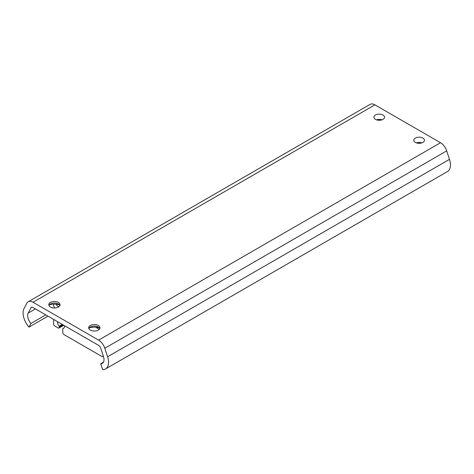 <?xml version="1.0" encoding="UTF-8"?>
<svg xmlns="http://www.w3.org/2000/svg" width="474" height="474" viewBox="0 0 474 474"><rect width="100%" height="100%" fill="white"/><g stroke="black" fill="none" stroke-linecap="round" stroke-linejoin="round"><path stroke-width="0.71" d="M422.873 142.413A5.321 3.069 180 0 1 417.079 143.077A5.321 3.069 180 0 1 413.796 140.239A5.321 3.069 180 0 1 419.117 137.17A5.321 3.069 180 0 1 424.431 140.239A5.321 3.069 180 0 1 422.873 142.413M416.373 142.875A5.321 3.069 180 0 1 421.854 142.875M382.986 119.383A5.321 3.069 180 0 1 377.191 120.046A5.321 3.069 180 0 1 373.909 117.208A5.321 3.069 180 0 1 379.23 114.139A5.321 3.069 180 0 1 384.544 117.208A5.321 3.069 180 0 1 382.986 119.383M376.486 119.845A5.321 3.069 180 0 1 381.967 119.845M88.839 328.553A5.641 3.259 180 0 1 90.321 327.042A5.641 3.259 180 0 1 98.302 327.042A5.641 3.259 180 0 1 99.783 328.553M89.201 327.961A10.155 5.86 180 0 1 99.422 327.961M98.302 330.07A5.641 3.259 180 0 1 92.152 330.775A5.641 3.259 180 0 1 88.668 327.765A5.641 3.259 180 0 1 94.308 324.506A5.641 3.259 180 0 1 99.949 327.765A5.641 3.259 180 0 1 98.302 330.07M48.952 305.523A5.641 3.259 180 0 1 50.434 304.012A5.641 3.259 180 0 1 58.409 304.012A5.641 3.259 180 0 1 59.896 305.523M49.314 304.93A10.155 5.86 180 0 1 59.528 304.93M58.409 307.039A5.641 3.259 180 0 1 52.264 307.745A5.641 3.259 180 0 1 48.781 304.735A5.641 3.259 180 0 1 54.421 301.476A5.641 3.259 180 0 1 60.062 304.735A5.641 3.259 180 0 1 58.409 307.039M29.003 327.113L30.929 323.458A8.058 4.651 60 0 1 28.173 313.118L30.952 307.839A3.223 1.86 60 0 1 31.408 307.353A3.223 1.86 60 0 1 33.02 307.513L98.616 345.386A3.223 1.86 60 0 1 100.684 348.1L103.462 356.59A8.058 4.651 60 0 1 102.331 363.368A8.058 4.651 60 0 1 100.707 363.742L102.633 369.625A14.504 8.372 -120 0 0 105.554 368.95L447.45 171.558A14.504 8.372 -120 0 0 449.494 159.353L446.715 150.862A9.67 5.581 -120 0 0 440.518 142.727L374.922 104.855A9.67 5.581 -120 0 0 370.087 104.375L28.185 301.772A9.67 5.581 -120 0 0 26.822 303.23L24.044 308.509A14.504 8.372 -120 0 0 29.003 327.113L47.987 316.152M105.554 368.95A14.504 8.372 -120 0 0 107.598 356.75L104.813 348.26A9.67 5.581 -120 0 0 98.616 340.119L33.02 302.246A9.67 5.581 -120 0 0 28.185 301.772M30.929 323.458L45.782 314.878M100.707 363.742L103.462 362.148M56.975 304.326L56.329 304.699A3.626 2.092 -120 0 0 58.806 306.785M53.645 304.154A1.612 0.93 -120 0 0 53.639 304.284L53.639 305.617A0.806 0.468 -120 0 0 53.817 306.192A8.058 4.651 -120 0 1 54.717 307.987M99.273 329.311L95.641 327.214M53.639 319.417L53.639 324.02A1.612 0.93 -120 0 0 54.777 325.999L58.195 327.972A1.612 0.93 -120 0 0 59.001 328.049A1.612 0.93 -120 0 0 59.339 327.315L59.339 326.924A0.806 0.468 -120 0 0 59.09 326.242L62.278 324.406M56.329 304.699A0.806 0.468 -120 0 0 55.944 304.296L55.754 304.19M57.431 321.603A5.481 3.164 -120 0 0 59.09 326.242M63.972 327.937L63.001 328.5A0.806 0.468 -120 0 0 62.924 328.529A0.806 0.468 -120 0 0 62.758 328.897L62.758 332.576A1.612 0.93 -120 0 0 63.895 334.549L101.934 356.513A1.612 0.93 -120 0 0 102.74 356.59A1.612 0.93 -120 0 0 103.071 355.856L103.071 355.393M63.001 328.5A5.481 3.164 -120 0 0 63.528 328.292A5.481 3.164 -120 0 0 64.665 325.78M416.533 142.929A5.155 2.98 180 0 1 421.694 142.929M376.646 119.898A5.155 2.98 180 0 1 381.807 119.898M33.02 302.246L374.922 104.855M28.173 313.118L35.455 308.918M30.952 307.839L32.054 307.205M107.598 356.75L449.494 159.353M104.813 348.26L446.715 150.862M98.616 340.119L440.518 142.727M62.989 324.814L59.339 326.924M59.339 327.315L63.326 325.01M59.001 328.049L63.8 325.283M102.74 356.59L103.35 356.241M64.002 327.907L62.924 328.529"/></g></svg>
